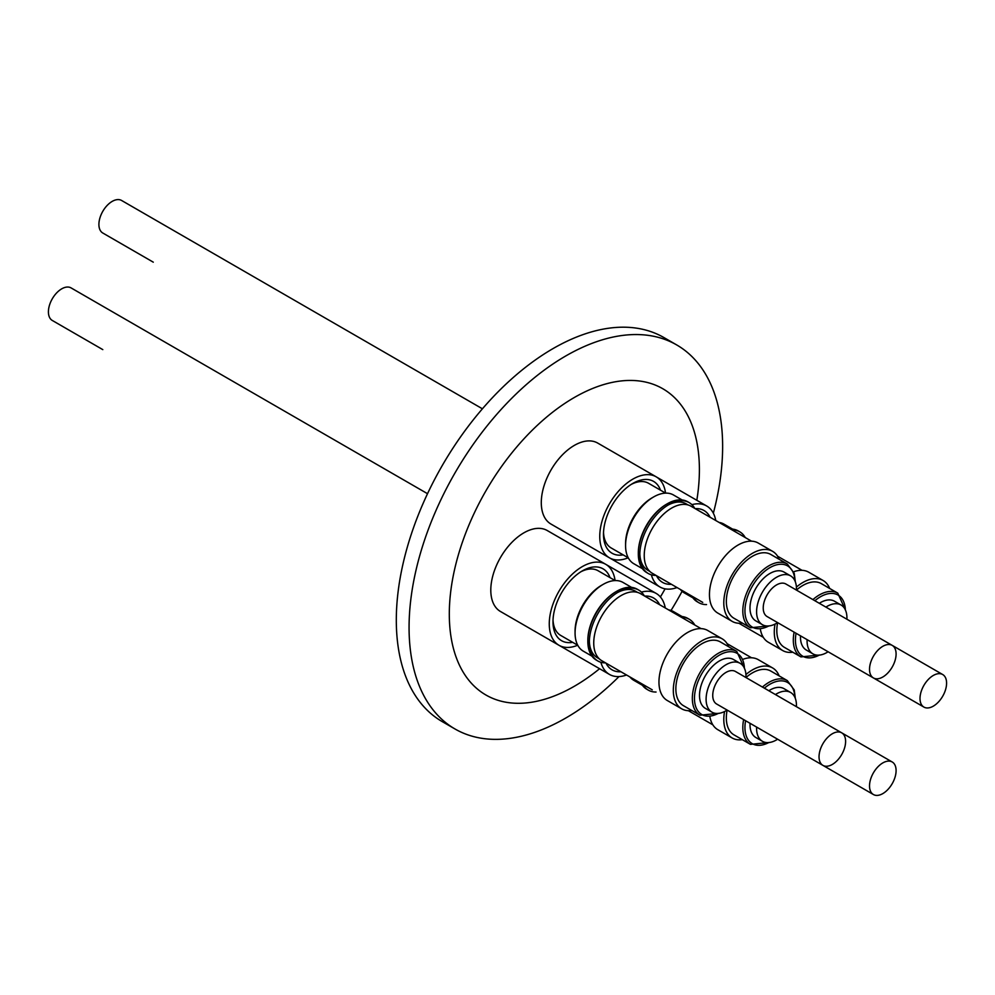<?xml version="1.0" encoding="UTF-8"?>
<svg xmlns="http://www.w3.org/2000/svg" width="995" height="995" viewBox="0 0 995 995"><rect width="100%" height="100%" fill="white"/><g stroke="black" fill="none" stroke-linecap="round" stroke-linejoin="round"><path stroke-width="1.49" d="M756.623 727.096A28.183 16.268 120 0 0 757.344 734.223A28.183 16.268 120 0 0 762.431 741.3A28.183 16.268 120 0 0 777.63 739.223M796.423 706.686A28.183 16.268 120 0 0 795.701 699.56A28.183 16.268 120 0 0 790.615 692.483A28.183 16.268 120 0 0 775.416 694.547M750.031 723.29A28.183 16.268 120 0 0 750.752 730.417A28.183 16.268 120 0 0 755.839 737.494L762.431 741.3M869.618 784.048A18.793 10.845 120 0 0 873.411 794.532A18.793 10.845 120 0 0 887.154 790.254A18.793 10.845 120 0 0 895.997 772.468A18.793 10.845 120 0 0 892.204 761.983A18.793 10.845 120 0 0 878.473 766.262A18.793 10.845 120 0 0 869.618 784.048M873.411 794.532L767.12 733.166A18.793 10.845 -60 0 1 767.045 733.116M762.419 687.06A36.827 21.268 -60 0 1 787.281 680.58L770.802 671.065A36.827 21.268 120 0 0 745.951 677.545A28.183 16.268 120 0 0 740.118 663.329A28.183 16.268 120 0 0 720.604 668.727A28.183 16.268 120 0 0 711.935 712.146A28.183 16.268 120 0 0 727.134 710.082A36.827 21.268 120 0 0 727.432 725.952A36.827 21.268 120 0 0 733.974 734.857L750.454 744.36A36.827 21.268 -60 0 1 743.899 735.454A36.827 21.268 -60 0 1 743.638 719.596M724.547 711.549A40.434 23.345 120 0 0 724.982 728.203A40.434 23.345 120 0 0 732.171 737.979A40.434 23.345 120 0 0 742.32 739.671M709.92 716.86A40.434 23.345 120 0 0 710.641 719.92A40.434 23.345 120 0 0 717.818 729.696L732.171 737.979M701.052 628.629L640.469 593.642A38.706 22.35 -60 0 0 604.885 611.092A38.706 22.35 -60 0 0 596.888 655.867A38.706 22.35 -60 0 0 601.764 660.692L652.26 689.846A38.706 22.35 -60 0 1 652.135 689.771M681.475 617.323A40.919 23.631 -60 0 1 689.224 619.238L687.719 618.368A40.919 23.631 120 0 0 679.971 616.452M641.265 683.49A40.919 23.631 120 0 0 641.651 684.15A40.919 23.631 120 0 0 646.8 689.249L648.305 690.12A40.919 23.631 -60 0 1 643.143 685.008A40.919 23.631 -60 0 1 642.77 684.361M689.224 619.238A40.919 23.631 -60 0 1 694.373 624.338A40.919 23.631 -60 0 1 694.759 624.984M682.11 616.552L673.466 611.577A39.688 22.91 120 0 0 668.603 609.898M656.053 692.035A40.919 23.631 -60 0 1 648.305 690.12M600.893 662.272A46.753 26.989 120 0 0 609.438 674.411L550.969 640.656A46.753 26.989 -60 0 1 550.844 640.581M609.438 674.411A46.753 26.989 120 0 0 626.564 675.008M659.635 604.711A41.491 23.955 120 0 0 644.698 596.092M102.709 349.568A18.793 10.845 120 0 0 102.796 349.618L52.3 320.465A18.793 10.845 120 0 1 49.75 304.383A18.793 10.845 120 0 1 63.282 288.04A18.793 10.845 120 0 1 71.093 287.916L427.514 493.694M846.907 619.226A28.183 16.268 120 0 0 841.098 605.035A28.183 16.268 120 0 0 825.9 607.099M841.098 605.035L834.506 601.229A28.183 16.268 120 0 0 819.308 603.293M931.718 706.96A18.793 10.845 120 0 0 945.25 690.617A18.793 10.845 120 0 0 942.7 674.535A18.793 10.845 120 0 0 934.877 674.66A18.793 10.845 120 0 0 921.345 691.003A18.793 10.845 120 0 0 923.907 707.084A18.793 10.845 120 0 0 931.718 706.96M812.915 599.599A36.827 21.268 -60 0 1 837.765 593.132L821.298 583.617A36.827 21.268 120 0 0 796.435 590.097A28.183 16.268 120 0 0 795.701 582.958A28.183 16.268 120 0 0 790.615 575.881A28.183 16.268 120 0 0 766.436 586.266A28.183 16.268 120 0 0 757.344 617.621A28.183 16.268 120 0 0 762.431 624.698A28.183 16.268 120 0 0 777.63 622.621A36.827 21.268 120 0 0 784.47 647.409L800.938 656.911A36.827 21.268 -60 0 1 794.122 632.148M829.643 588.431A40.434 23.345 120 0 0 823.101 580.495A40.434 23.345 120 0 0 796.398 587.1M823.101 580.495L808.748 572.212A40.434 23.345 120 0 0 793.687 571.777M751.548 541.18L690.965 506.194A38.706 22.35 -60 0 0 658.877 519.091A38.706 22.35 -60 0 0 652.26 573.244L702.744 602.398A38.706 22.35 -60 0 1 702.619 602.323M691.749 596.042A40.919 23.631 120 0 0 697.284 601.801L698.788 602.671A40.919 23.631 -60 0 1 693.254 596.913M706.537 604.587A40.919 23.631 -60 0 1 698.788 602.671M680.381 589.488A39.688 22.91 120 0 0 684.274 592.858L692.906 597.846M731.959 529.875A40.919 23.631 -60 0 1 739.72 531.79A40.919 23.631 -60 0 1 745.243 537.536M651.377 574.824A46.753 26.989 120 0 0 659.921 586.963L601.465 553.208A46.753 26.989 -60 0 1 601.328 553.133M659.921 586.963A46.753 26.989 120 0 0 677.06 587.56M710.119 517.263A41.491 23.955 120 0 0 695.182 508.644M740.118 663.329L733.526 659.523A28.183 16.268 120 0 0 714.012 664.921A28.183 16.268 120 0 0 705.343 708.34L711.935 712.146M833.909 732.954A18.793 10.845 120 0 0 820.377 749.297A18.793 10.845 120 0 0 822.927 765.379A18.793 10.845 120 0 0 830.738 765.254A18.793 10.845 120 0 0 844.27 748.912A18.793 10.845 120 0 0 841.72 732.83A18.793 10.845 120 0 0 833.909 732.954M822.927 765.379L716.636 704.012A18.793 10.845 -60 0 1 714.074 687.931A18.793 10.845 -60 0 1 727.606 671.588A18.793 10.845 -60 0 1 735.429 671.463L841.72 732.83M694.473 649.275A36.827 21.268 120 0 0 683.49 705.704L699.958 715.218A36.827 21.268 -60 0 1 710.952 658.789A36.827 21.268 -60 0 1 736.785 651.426L720.318 641.912A36.827 21.268 120 0 0 694.473 649.275M728.663 646.738A40.434 23.345 120 0 0 722.121 638.79A40.434 23.345 120 0 0 693.751 646.874A40.434 23.345 120 0 0 681.687 708.826A40.434 23.345 120 0 0 691.836 710.517M722.121 638.79L707.768 630.507A40.434 23.345 120 0 0 679.398 638.591A40.434 23.345 120 0 0 667.334 700.542L681.687 708.826M617.348 592.672A38.332 22.126 -60 0 1 635.606 591.279L637.596 592.423M599.264 658.814L597.274 657.67A38.332 22.126 -60 0 1 592.448 652.882A38.332 22.126 -60 0 1 589.351 641.153M638.74 590.085L637.235 589.214A40.919 23.631 120 0 0 616.776 591.241A40.919 23.631 120 0 0 603.306 602.858A40.919 23.631 120 0 0 587.834 641.365A40.919 23.631 120 0 0 596.303 660.095L597.808 660.966A40.919 23.631 -60 0 1 589.338 642.235A40.919 23.631 -60 0 1 604.811 603.729A40.919 23.631 -60 0 1 618.268 592.112A40.919 23.631 -60 0 1 638.74 590.085A40.919 23.631 -60 0 1 644.275 595.843M631.614 587.411L622.982 582.423A39.688 22.91 120 0 0 603.144 584.388L601.49 585.334A37.35 21.567 120 0 0 589.202 595.93A37.35 21.567 120 0 0 575.073 631.091L575.073 632.994A39.688 22.91 120 0 0 583.294 651.153L591.925 656.14M603.144 584.388A39.688 22.91 120 0 0 590.085 595.644A39.688 22.91 120 0 0 575.073 632.994M616.776 591.241L615.893 591.751A39.688 22.91 120 0 0 602.846 603.007A39.688 22.91 120 0 0 587.834 640.357L587.834 641.365M605.569 662.881A40.919 23.631 -60 0 1 597.808 660.966M615.121 580.57L598.07 570.732A37.35 21.567 120 0 0 580.819 571.802M558.941 645.257L500.485 611.502A46.753 26.989 -60 0 1 491.032 585.421A46.753 26.989 -60 0 1 513.059 541.18A46.753 26.989 -60 0 1 547.238 530.534L605.694 564.289A46.753 26.989 120 0 0 571.516 574.936A46.753 26.989 120 0 0 549.501 619.176A46.753 26.989 120 0 0 558.941 645.257A46.753 26.989 120 0 0 577.697 645.233M615.059 580.533A46.753 26.989 120 0 0 605.694 564.289M610.022 577.635A41.491 23.955 120 0 0 582.324 570.894A41.491 23.955 120 0 0 553.195 617.559A41.491 23.955 120 0 0 552.984 621.713A41.491 23.955 120 0 0 572.672 642.335M553.021 619.96A37.35 21.567 120 0 0 560.72 635.432L577.759 645.27M790.615 575.881L784.023 572.075A28.183 16.268 120 0 0 759.844 582.461A28.183 16.268 120 0 0 750.752 613.815A28.183 16.268 120 0 0 755.839 620.892L762.431 624.698M895.997 655.867A18.793 10.845 120 0 0 892.204 645.382A18.793 10.845 120 0 0 878.473 649.66A18.793 10.845 120 0 0 869.618 667.446A18.793 10.845 120 0 0 873.411 677.931A18.793 10.845 120 0 0 887.154 673.652A18.793 10.845 120 0 0 895.997 655.867M873.411 677.931L767.12 616.564A18.793 10.845 -60 0 1 763.327 606.079A18.793 10.845 -60 0 1 772.17 588.294A18.793 10.845 -60 0 1 785.913 584.015L892.204 645.382M787.281 563.978L770.802 554.464A36.827 21.268 120 0 0 739.061 568.22A36.827 21.268 120 0 0 727.432 609.35A36.827 21.268 120 0 0 733.974 618.256L750.454 627.77A36.827 21.268 -60 0 1 743.899 618.853A36.827 21.268 -60 0 1 755.541 577.734A36.827 21.268 -60 0 1 787.281 563.978L794.246 573.381L795.341 581.864M779.147 559.289A40.434 23.345 120 0 0 772.605 551.342A40.434 23.345 120 0 0 737.755 566.441A40.434 23.345 120 0 0 724.982 611.602A40.434 23.345 120 0 0 732.171 621.377A40.434 23.345 120 0 0 742.32 623.069M772.605 551.342L758.252 543.059A40.434 23.345 120 0 0 723.402 558.158A40.434 23.345 120 0 0 710.641 603.318A40.434 23.345 120 0 0 717.818 613.094L732.171 621.377M667.832 505.224A38.332 22.126 -60 0 1 686.102 503.818L688.08 504.975M689.224 502.637L687.719 501.766A40.919 23.631 120 0 0 667.259 503.793A40.919 23.631 120 0 0 638.317 553.916A40.919 23.631 120 0 0 641.651 567.548A40.919 23.631 120 0 0 646.8 572.647L648.305 573.518A40.919 23.631 -60 0 1 643.143 568.419A40.919 23.631 -60 0 1 639.822 554.787A40.919 23.631 -60 0 1 668.764 504.664A40.919 23.631 -60 0 1 689.224 502.637A40.919 23.631 -60 0 1 694.373 507.748A40.919 23.631 -60 0 1 694.759 508.395M656.053 575.433A40.919 23.631 -60 0 1 648.305 573.518M682.11 499.963L673.466 494.975A39.688 22.91 120 0 0 653.628 496.94A39.688 22.91 120 0 0 625.569 545.546A39.688 22.91 120 0 0 628.79 558.755A39.688 22.91 120 0 0 633.79 563.705L642.422 568.692M649.747 571.366L647.77 570.222A38.332 22.126 -60 0 1 642.944 565.434A38.332 22.126 -60 0 1 639.835 553.705M603.517 532.499A37.35 21.567 120 0 0 606.502 543.32A37.35 21.567 120 0 0 611.216 547.984L628.255 557.822M609.438 557.809L550.969 524.054A46.753 26.989 -60 0 1 544.613 484.055A46.753 26.989 -60 0 1 578.282 443.397A46.753 26.989 -60 0 1 597.721 443.086L656.19 476.829A46.753 26.989 120 0 0 636.75 477.152A46.753 26.989 120 0 0 603.082 517.798A46.753 26.989 120 0 0 609.438 557.809A46.753 26.989 120 0 0 628.193 557.785M665.543 493.085A46.753 26.989 120 0 0 656.19 476.829M660.518 490.187A41.491 23.955 120 0 0 636.303 481.667A41.491 23.955 120 0 0 632.808 483.446A41.491 23.955 120 0 0 603.48 534.253A41.491 23.955 120 0 0 623.156 554.887M665.605 493.122L648.566 483.284A37.35 21.567 120 0 0 633.031 483.533A37.35 21.567 120 0 0 631.315 484.354M482.413 408.796L121.589 200.468A18.793 10.845 120 0 0 107.846 204.746A18.793 10.845 120 0 0 99.002 222.532A18.793 10.845 120 0 0 102.796 233.017L153.28 262.17A18.793 10.845 120 0 1 153.205 262.12M713.34 513.196A221.723 128.007 120 0 0 722.631 446.444A221.723 128.007 120 0 0 676.712 344.942L663.951 337.579A221.723 128.007 120 0 0 493.097 396.98A221.723 128.007 120 0 0 396.308 620.109A221.723 128.007 120 0 0 442.228 721.611L454.989 728.974A221.723 128.007 120 0 0 619.014 676.575M676.712 344.942A221.723 128.007 120 0 0 505.846 404.343A221.723 128.007 120 0 0 409.069 627.472A221.723 128.007 120 0 0 454.989 728.974M671.028 610.47A221.723 128.007 120 0 0 682.11 591.291M696.823 500.298A176.836 102.099 120 0 0 699.398 469.677A176.836 102.099 120 0 0 574.351 397.478A176.836 102.099 120 0 0 449.305 614.064A176.836 102.099 120 0 0 599.587 668.715M660.394 596.963A176.836 102.099 120 0 0 665.083 588.841M653.628 496.94L651.986 497.886A37.35 21.567 120 0 0 625.569 543.643L625.569 545.546M667.259 503.793L666.389 504.303A39.688 22.91 120 0 0 638.317 552.909L638.317 553.916M656.476 575.682A41.491 23.955 120 0 0 671.414 584.301M715.766 520.522A46.753 26.989 120 0 0 706.674 505.982A46.753 26.989 120 0 0 691.898 504.652M739.72 531.79L738.215 530.92A40.919 23.631 120 0 0 730.467 529.004M732.594 529.104L723.962 524.129A39.688 22.91 120 0 0 719.099 522.437M760.404 629.412A40.434 23.345 120 0 0 768.314 642.248L782.667 650.531A40.434 23.345 120 0 0 792.816 652.222M775.03 624.101A40.434 23.345 120 0 0 782.667 650.531M800.515 635.842A28.183 16.268 120 0 0 806.323 650.046L812.915 653.852A28.183 16.268 120 0 0 828.114 651.775M923.907 707.084L817.616 645.718A18.793 10.845 -60 0 1 817.529 645.668M807.107 639.648A28.183 16.268 120 0 0 812.915 653.852M605.992 663.13A41.491 23.955 120 0 0 620.93 671.749M665.269 607.97A46.753 26.989 120 0 0 656.19 593.43A46.753 26.989 120 0 0 641.414 592.1M629.897 676.936A39.688 22.91 120 0 0 633.79 680.306L642.422 685.294M779.147 675.879A40.434 23.345 120 0 0 772.605 667.943L758.252 659.66A40.434 23.345 120 0 0 743.19 659.225M772.605 667.943A40.434 23.345 120 0 0 745.902 674.548M790.615 692.483L784.023 688.677A28.183 16.268 120 0 0 768.824 690.741M745.578 720.716A35.322 20.397 120 0 0 745.989 735.131A35.322 20.397 120 0 0 768.774 742.568M794.881 697.346A35.322 20.397 120 0 0 793.873 691.04A35.322 20.397 120 0 0 764.371 688.179M845.364 609.885A35.322 20.397 120 0 0 814.855 600.731M744.397 668.192A35.322 20.397 120 0 0 712.321 660.406A35.322 20.397 120 0 0 694.647 701.749A35.322 20.397 120 0 0 718.278 713.415M794.881 580.744A35.322 20.397 120 0 0 793.873 574.438A35.322 20.397 120 0 0 762.804 572.958A35.322 20.397 120 0 0 745.989 618.529A35.322 20.397 120 0 0 768.774 625.967M796.062 633.268A35.322 20.397 120 0 0 819.258 655.12M750.454 744.36L769.981 742.407M795.341 698.465L794.246 689.983L787.281 680.58M712.843 724.82L688.391 710.704M942.7 674.535L892.291 645.432M837.765 593.132L845.837 611.017M763.327 637.372L738.887 623.256M699.958 715.218L719.485 713.253M750.454 627.77L769.981 625.805M744.857 669.324L736.785 651.426M656.314 476.916L706.674 505.982M802.032 570.322L777.592 556.217M800.938 656.911L820.465 654.959M605.831 564.364L656.19 593.43M751.548 657.782L727.109 643.665M892.204 761.983L841.795 732.88"/></g></svg>
